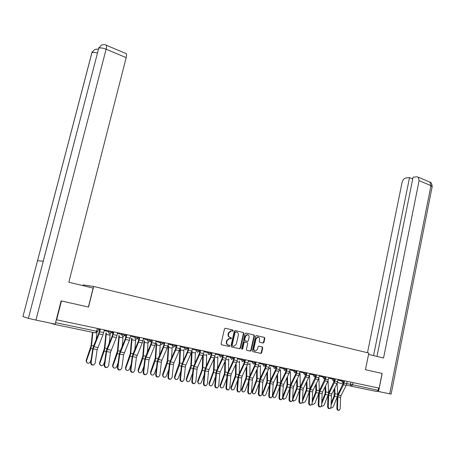 <?xml version="1.0" encoding="UTF-8"?>
<svg xmlns="http://www.w3.org/2000/svg" width="455" height="455" viewBox="0 0 455 455"><rect width="100%" height="100%" fill="white"/><g stroke="black" fill="none" stroke-linecap="round" stroke-linejoin="round"><path stroke-width="0.68" d="M233.205 330.728L232.841 330.04L225.362 328.288L224.463 328.948L221.085 343.798L221.608 344.782L229.132 346.437L229.758 345.971L229.394 345.288L228.427 345.072C227.096 344.611 226.539 343.565 226.766 341.938L227.045 340.704L229.439 338.537L230.958 338.81L231.481 338.338L231.123 337.655L230.156 337.434C228.825 336.967 228.274 335.921 228.495 334.294L228.78 333.06L231.134 330.91L232.687 331.195L233.205 330.728M232.26 331.109L232.778 330.643L232.42 329.955L225.231 328.271M221.511 344.753L228.808 346.346L229.337 345.868L229.047 345.209M230.48 338.713L231.06 338.247L230.156 337.434M263.115 343.042L263.957 342.399L264.844 338.366L264.355 337.417L256.466 335.568L255.613 336.217L252.394 350.708L252.895 351.664L260.942 353.421L261.671 352.756L262.745 347.87L262.256 346.92L258.758 346.147L258.036 346.812L257.496 349.241L255.545 351.027C254.277 350.822 253.725 349.958 253.89 348.439L256.011 338.901L257.917 337.132C259.202 337.326 259.765 338.196 259.6 339.731L259.253 341.318L259.742 342.268L263.115 343.042M125.819 53.491L126.223 53.667C126.672 54.27 126.655 55.59 126.16 57.626L106.112 49.203L35.911 320.098L55.186 324.119L61.129 300.88L88.52 307.068L93.69 286.457L368.84 353.063L365.462 369.688L382.092 373.447L379.157 388.138L56.34 319.728L55.59 322.675L97.779 331.467M61.448 300.948L56.625 319.814M243.84 333.47L243.334 332.497L235.167 330.586L234.285 331.24L230.952 345.976L231.47 346.949L239.813 348.775L240.558 348.098L243.84 333.47L242.907 332.412L235.036 330.569M245.91 333.1L253.935 334.977L254.436 335.938L251.206 350.447L250.472 351.118L246.906 350.344L246.405 349.383L247.725 343.474L247.224 342.507L244.796 341.972L244.062 342.643L242.68 348.82L242.157 349.292L241.713 348.604L245.04 333.748L245.91 333.1M82.964 285.638L83.151 284.904L93.69 286.457M378.657 388.03L378.202 390.305L376.911 391.533L351.357 386.21M50.835 323.209L54.532 324.392L55.004 324.079M55.396 323.283L55.59 322.675M231.51 330.939L230.713 330.825L228.359 332.975L228.78 333.06M229.735 337.343C228.404 336.876 227.853 335.83 228.08 334.203L228.359 332.975M229.894 338.583L229.019 338.44L226.624 340.607L227.045 340.704M228.427 345.072L228.006 344.975C226.675 344.515 226.124 343.468 226.345 341.841L226.624 340.607M231.373 346.92L239.387 348.672L240.132 347.995L243.414 333.378M235.673 331.905L235.059 332.36L232.141 345.288L232.499 345.971L233.938 346.244L236.333 344.077L238.318 335.261C238.539 333.651 237.993 332.611 236.68 332.139L235.144 331.809L234.632 332.275L235.059 332.36M232.499 345.971L231.72 345.191L234.632 332.275M245.785 333.083L253.935 334.977M246.809 350.316L250.04 351.015L250.773 350.344L253.998 335.847L253.503 334.886M244.926 341.989L244.363 341.876L243.63 342.547L242.253 348.718L242.68 348.82M241.861 349.173L242.253 348.718M249.09 337.348C249.255 335.79 248.68 334.914 247.366 334.721L245.433 336.501L244.676 339.885L245.182 340.852L247.611 341.387L248.339 340.721L249.09 337.348M247.492 334.721L246.934 334.63L245.006 336.41L245.433 336.501M247.475 341.375L244.756 340.761L244.25 339.794L245.006 336.41M258.019 337.138L257.479 337.041L255.573 338.81L256.011 338.901M254.982 350.919C253.793 350.646 253.287 349.781 253.458 348.337L255.573 338.81M252.798 351.635L260.505 353.313L261.233 352.648L262.308 347.768L261.818 346.824L258.861 346.153M262.751 342.962L263.513 342.302L264.4 338.275L263.917 337.326L256.341 335.551M86.45 362.208L86.143 360.44L87.241 363.045C88.64 363.488 89.692 363.022 90.409 361.651L91.136 359.615M92.445 332.286L91.057 345.789L86.143 360.44M92.883 332.377L91.54 345.47L90.869 348.445L86.439 360.912M96.852 332.73L96.159 339.669M91.159 362.459C91.228 364.313 92.126 365.12 93.855 364.876L95.175 363.209L97.16 349.685L93.173 348.905L91.159 362.459L90.687 362.618C90.755 364.472 91.654 365.274 93.383 365.029L93.753 364.91M99.969 328.993L98.752 333.367L93.502 346.13L92.701 349.076L90.687 362.618M100.39 329.084L99.019 333.936L93.173 348.905M104.371 329.926L103.006 334.766L97.16 349.685M99.827 364.722L99.497 362.931L100.595 365.519C101.965 365.945 103.001 365.484 103.7 364.131L104.769 361.156M105.975 332.884L104.383 348.433L99.497 362.931M106.39 333.003L104.877 348.115L104.223 351.061L99.81 363.403M110.207 333.942L109.297 343.019M112.948 367.185L112.59 365.376L113.693 367.947C115.03 368.357 116.048 367.896 116.742 366.559L118.107 362.76M118.914 335.58L117.453 351.021L112.59 365.376M119.341 335.705L117.959 350.714L117.316 353.632L112.92 365.848M123.06 336.74L122.202 346.249M88.384 307.04L93.138 288.089L68.824 282.231L126.16 57.626M35.911 320.098L28.392 318.335L43.276 261.181L37.526 260.755L22.943 316.538L28.392 318.335M22.943 316.538L91.654 53.553L91.916 52.706L94.532 49.623M105.907 45.062L106.26 45.221C106.669 45.819 106.618 47.144 106.112 49.203C102.728 47.917 100.271 47.599 98.735 48.247L101.368 45.113M368.567 354.405L383.554 358.011L419.089 180.635L418.179 177.143L416.848 176.819L413.072 177.228L376.973 356.43M391.118 394.115L377.65 391.323M412.725 178.951L409.523 177.609L405.843 178.007C404.006 178.445 402.76 179.896 402.089 182.358L367.475 352.733M409.523 177.609L373.561 355.605M382.183 373.464L378.566 391.562M104.684 364.978C104.758 366.798 105.634 367.6 107.317 367.373L108.62 365.706L110.502 352.301L106.595 351.533L104.684 364.978L104.201 365.132C104.275 366.952 105.15 367.748 106.834 367.521L107.181 367.412M113.352 331.832L112.157 336.16L106.902 348.786L106.112 351.709L104.201 365.132M113.796 331.923L112.442 336.728L106.595 351.533M117.697 332.747L116.349 337.542L110.502 352.301M117.947 367.441C118.021 369.238 118.874 370.029 120.512 369.818L121.809 368.158L123.584 354.872L119.756 354.115L117.947 367.441L117.453 367.595C117.526 369.386 118.38 370.177 120.018 369.966L120.353 369.864M126.479 334.613L125.296 338.895L120.04 351.391L119.261 354.286L117.453 367.595M126.934 334.704L125.597 339.464L119.756 354.115M130.756 335.517L129.43 340.26L123.584 354.872M125.813 369.602L125.438 367.776L126.541 370.33C127.849 370.723 128.845 370.262 129.527 368.942L131.171 364.415M131.603 338.23L130.272 353.563L125.438 367.776M132.047 338.355L130.784 353.256L130.158 356.151L125.785 368.243M135.687 339.407L134.873 349.36M138.434 371.968L138.041 370.131L139.145 372.662C140.424 373.043 141.403 372.582 142.074 371.286L143.962 366.11M144.059 340.829L142.847 356.055L138.041 370.131M144.508 340.954L143.37 355.759L142.762 358.625L138.4 370.598M148.091 341.972L147.318 352.369M150.821 374.283L150.406 372.44L151.509 374.954C152.761 375.318 153.722 374.857 154.387 373.578L156.497 367.828M156.281 343.383L155.189 358.5L150.406 372.44M156.742 343.514L155.724 358.204L155.121 361.048L150.781 372.907M160.257 344.503L159.54 355.281M130.949 369.858C131.029 371.627 131.865 372.412 133.457 372.218L134.737 370.563L136.42 357.385L132.661 356.652L130.949 369.858L130.443 370.006C130.517 371.769 131.353 372.554 132.951 372.361L133.275 372.27M139.349 337.337L138.184 341.586L132.923 353.95L132.155 356.811L130.443 370.006M139.816 337.434L138.496 342.149L132.661 356.652M143.57 338.23L142.256 342.933L136.42 357.385M143.706 372.23C143.786 373.97 144.599 374.749 146.152 374.573L147.42 372.924L149.007 359.86L145.321 359.132L143.706 372.23L143.188 372.372C143.262 374.112 144.081 374.892 145.634 374.71L145.953 374.624M151.976 340.01L150.821 344.219L145.56 356.453L144.804 359.291L143.188 372.372M152.453 340.113L151.151 344.782L145.321 359.132M156.133 340.892L154.837 345.55L149.007 359.86M156.219 374.556C156.298 376.274 157.094 377.047 158.607 376.876L159.859 375.238L161.36 362.282L157.743 361.571L156.219 374.556L155.69 374.698C155.769 376.404 156.565 377.178 158.078 377.013L158.397 376.933M164.363 342.638L163.226 346.801L157.959 358.91L157.214 361.719L155.69 374.698M164.852 342.74L163.567 347.364L157.743 361.571M168.464 343.502L167.178 348.115L161.906 360.201L161.36 362.282M162.975 376.558L162.543 374.71L163.646 377.201C164.875 377.553 165.813 377.098 166.467 375.83L168.782 369.562M168.276 345.885L167.298 360.9L162.543 374.71M168.748 346.022L167.838 360.61L167.258 363.431L162.93 375.17M172.2 346.983L171.541 358.102M168.492 376.842C168.572 378.532 169.351 379.294 170.83 379.14L172.064 377.508L173.48 364.66L169.925 363.96L168.492 376.842L167.952 376.973C168.037 378.662 168.816 379.424 170.289 379.271L170.608 379.197M176.517 345.209L175.391 349.338L170.124 361.327L169.391 364.108L167.952 376.973M177.018 345.317L175.744 349.901L170.471 361.896L169.925 363.96M180.561 346.067L179.293 350.634L174.02 362.601L173.48 364.66M174.902 378.787L174.458 376.933L175.556 379.407C176.756 379.749 177.683 379.294 178.326 378.042L180.828 371.314M180.049 348.348L179.185 363.255L174.458 376.933M180.538 348.485L179.736 362.971L179.162 365.763L174.851 377.394M183.928 349.423L183.331 360.849M180.538 379.083C180.624 380.744 181.386 381.506 182.825 381.364L184.048 379.732L185.373 366.992L181.886 366.309L180.538 379.083L179.987 379.208C180.072 380.869 180.834 381.631 182.273 381.489L182.591 381.415M188.438 347.734L187.329 351.829L182.068 363.693L181.34 366.451L179.987 379.208M188.95 347.848L187.699 352.386L182.427 364.262L181.886 366.309M192.431 348.581L191.18 353.108L185.907 364.95L185.373 366.992M186.613 380.977L186.158 379.117L187.25 381.574C188.427 381.899 189.337 381.449 189.974 380.215L192.641 373.072M191.384 352.619L190.855 365.564L186.158 379.117M192.107 350.902L191.413 365.291L190.855 368.061L186.561 379.578M195.44 351.817L194.911 363.511M192.357 381.279C192.448 382.917 193.193 383.673 194.598 383.542L195.804 381.921L197.049 369.284L193.625 368.613L192.357 381.279L191.8 381.404C191.891 383.042 192.636 383.798 194.04 383.667L194.359 383.593M200.149 350.213L199.051 354.269L193.79 366.013L193.074 368.749L191.8 381.404M200.666 350.327L199.426 354.826L194.16 366.582L193.625 368.613M204.085 351.05L202.845 355.537L197.578 367.259L197.049 369.284M198.107 383.121L197.641 381.262L198.733 383.696C199.887 384.014 200.78 383.565 201.406 382.348L204.227 374.835M202.72 355.821L202.316 367.839L201.912 369.864L197.641 381.262M203.339 354.195L202.879 367.566L202.333 370.313L198.056 381.722M206.746 354.172L206.286 366.104M203.965 383.44C204.056 385.055 204.784 385.8 206.155 385.681L207.344 384.065L208.515 371.53L205.154 370.87L203.965 383.44L203.396 383.559C203.487 385.175 204.215 385.92 205.586 385.8L205.91 385.732M211.638 352.648L210.557 356.669L205.296 368.3L204.591 371.007L203.396 383.559M212.172 352.762L210.944 357.221L205.677 368.863L205.154 370.87M215.522 353.472L214.299 357.92L209.033 369.528L208.515 371.53M209.397 385.226L208.919 383.372L210.005 385.783C211.137 386.09 212.013 385.641 212.639 384.441L215.596 376.592M213.867 358.876L213.566 370.069L213.173 372.076L208.919 383.372M214.464 357.539L214.14 369.801L213.605 372.52L209.345 383.827M217.854 356.487L217.467 368.635M215.357 385.556C215.448 387.154 216.165 387.893 217.501 387.785L218.679 386.176L219.771 373.737L216.472 373.094L215.357 385.556L214.783 385.675C214.879 387.268 215.59 388.007 216.927 387.899L217.257 387.831M222.922 355.042L221.852 359.023L216.597 370.535L215.898 373.225L214.783 385.675M223.462 355.156L222.25 359.575L216.989 371.104L216.472 373.094M226.755 355.85L225.543 360.258L220.283 371.752L219.771 373.737M220.487 387.296L219.998 385.436L221.085 387.836C222.194 388.132 223.052 387.683 223.667 386.5L226.761 378.35M224.827 361.827L224.622 372.258L224.235 374.249L219.998 385.436M225.424 360.525L225.202 371.997L224.679 374.692L220.436 385.897M228.763 358.762L228.45 371.098M226.544 387.637C226.641 389.213 227.341 389.946 228.649 389.844L229.809 388.246L230.827 375.91L227.585 375.273L226.544 387.637L225.964 387.751C226.061 389.321 226.761 390.06 228.069 389.958L228.399 389.895M234.001 357.385L232.949 361.333L227.693 372.736L227.005 375.403L225.964 387.751M234.552 357.505L233.352 361.884L228.097 373.299L227.585 375.273M237.783 358.187L236.589 362.561L231.333 373.942L230.827 375.91M231.379 389.326L230.884 387.472L231.965 389.85C233.051 390.134 233.898 389.69 234.507 388.519L237.715 380.101M235.605 364.688L235.48 374.408L235.099 376.387L230.884 387.472M236.202 363.397L236.065 374.152L235.554 376.831L231.328 387.927M239.484 360.997L239.245 373.498M237.538 389.679C237.635 391.232 238.318 391.965 239.597 391.869L240.74 390.276L241.685 378.037L238.505 377.417L237.538 389.679L236.947 389.793C237.044 391.346 237.732 392.073 239.006 391.977L239.347 391.914M244.887 359.695L243.84 363.608L238.596 374.897L237.914 377.536L236.947 389.793M245.444 359.814L244.261 364.154L239.006 375.46L238.505 377.417M248.623 360.485L247.44 364.813L242.185 376.086L241.685 378.037M242.083 391.317L241.577 389.469L242.651 391.829C243.721 392.108 244.551 391.664 245.154 390.504L248.47 381.842M246.206 367.458L246.149 376.524L245.78 378.486L241.577 389.469M246.803 366.178L246.741 376.274L246.24 378.924L242.032 389.924M250.017 363.192L249.858 375.847M248.333 391.687C248.43 393.222 249.101 393.945 250.352 393.859L251.478 392.273L252.354 380.13L249.226 379.521L248.333 391.687L247.736 391.795C247.833 393.325 248.504 394.047 249.755 393.967L250.102 393.905M255.579 361.958L254.544 365.837L249.306 377.024L248.635 379.641L247.736 391.795M256.148 362.078L254.976 366.383L249.727 377.582L249.226 379.521M259.265 362.737L258.099 367.031L252.849 378.196L252.354 380.13M252.599 393.274L252.087 391.431L253.156 393.774C254.203 394.041 255.022 393.603 255.619 392.455L259.037 383.571M256.631 370.142L256.631 378.6L256.267 380.545L252.087 391.431M257.229 368.88L257.229 378.355L256.739 380.983L252.548 391.88M260.368 365.354L260.288 378.139M258.935 393.66C259.037 395.173 259.697 395.89 260.92 395.816L262.029 394.235L262.836 382.189L259.765 381.586L258.935 393.66L258.332 393.768C258.434 395.276 259.094 395.992 260.311 395.918L260.669 395.856M266.084 364.182L265.06 368.027L259.828 379.106L259.168 381.705L258.332 393.768M266.658 364.307L265.498 368.573L260.254 379.663L259.765 381.586M269.724 364.955L268.569 369.21L263.326 380.272L262.836 382.189M262.933 395.196L262.416 393.359L263.479 395.685C264.509 395.947 265.316 395.509 265.902 394.371L269.417 385.288M266.886 372.753L266.937 380.642L266.579 382.57L262.416 393.359M267.483 371.502L267.54 380.397L267.062 383.008L262.888 393.808M270.543 367.481L270.537 380.38M269.354 395.6C269.462 397.09 270.111 397.807 271.299 397.733L272.391 396.163L273.142 384.208L270.122 383.616L269.354 395.6L268.746 395.702C268.848 397.192 269.496 397.903 270.691 397.835L271.055 397.772M276.134 367.617L275.394 370.182L270.168 381.159L269.514 383.73L268.746 395.702M276.987 366.497L275.844 370.723L270.606 381.711L270.122 383.616M280.001 367.134L278.858 371.354L273.626 382.308L273.142 384.208M273.091 397.09L272.568 395.259L273.631 397.562C274.638 397.812 275.434 397.38 276.014 396.26L279.609 386.995M276.976 375.295L277.061 382.649L276.714 384.566L272.568 395.259M277.567 374.05L277.669 382.41L277.203 384.998L273.051 395.702M280.547 369.568L280.621 382.575M279.598 397.505C279.7 398.978 280.337 399.683 281.503 399.621L282.583 398.057L283.266 386.198L280.297 385.613L279.598 397.505L278.983 397.602C279.086 399.075 279.723 399.78 280.889 399.717L281.258 399.661M286.229 370L285.552 372.298L280.331 383.173L279.688 385.726L278.983 397.602M287.139 368.647L286.007 372.838L280.781 383.724L280.297 385.613M290.102 369.272L288.97 373.458L283.744 384.31L283.266 386.198M283.078 398.944L282.538 398.398M287.492 376.53L287.634 384.39L287.173 386.955L283.038 397.568L283.607 399.41L285.95 398.108L289.63 388.689M286.895 377.764L287.02 384.623L286.678 386.522L282.652 396.857M290.387 371.627L290.535 384.72M289.664 399.376C289.772 400.832 290.398 401.532 291.536 401.475L292.599 399.922L293.219 388.149L290.301 387.575L289.664 399.376L289.039 399.473C289.147 400.929 289.772 401.628 290.916 401.572L291.291 401.515M296.177 372.258L295.54 374.38L290.324 385.158L289.687 387.683L289.039 399.473M297.121 370.757L296 374.92L290.779 385.703L290.301 387.575M300.027 371.377L298.912 375.523L293.691 386.278L293.219 388.149M292.901 400.77L292.497 400.463M297.251 378.947L297.428 386.329L296.978 388.877L292.861 399.399L293.412 401.225L295.727 399.934L299.481 390.367M296.66 380.17L296.814 386.562L296.478 388.445L292.696 398.114M300.061 373.646L300.283 386.818M299.555 401.213C299.669 402.658 300.283 403.352 301.398 403.301L302.444 401.754L303.007 390.072L300.141 389.508L299.555 401.213L298.929 401.31C299.037 402.749 299.652 403.443 300.772 403.392L301.159 403.335M305.959 374.442L300.146 387.103L299.515 389.611L298.929 401.31M306.932 372.838L305.823 376.962L300.607 387.649L300.141 389.508M309.792 373.441L308.683 377.559L303.474 388.217L303.007 390.072M306.852 381.301L307.062 388.24L306.625 390.771L302.461 401.373M302.399 402.101L303.064 403.011L305.339 401.725L309.161 392.028M306.26 382.513L306.437 388.468L306.113 390.339L302.558 399.382M309.576 375.637L309.872 388.877M309.286 403.028C309.4 404.45 310.003 405.138 311.095 405.092L312.124 403.551L312.63 391.96L309.81 391.402L309.286 403.028L308.655 403.113C308.763 404.535 309.366 405.223 310.464 405.177L310.856 405.126M315.582 376.564L309.804 389.019L309.184 391.505L308.655 403.113M316.578 374.88L315.48 378.97L310.276 389.56L309.81 391.402M319.387 375.477L318.295 379.555L313.091 390.117L312.63 391.96M311.993 404.211L312.551 404.768L314.792 403.488L318.676 393.672M315.713 384.799L315.906 390.345L315.588 392.199L312.249 400.656M316.305 383.599L316.538 390.123L316.106 392.631L312.164 402.607M318.909 377.752L319.302 390.902L318.688 393.37L318.216 404.893L318.853 404.802C318.966 406.213 319.558 406.895 320.633 406.855L321.645 405.325L322.1 393.814L319.325 393.268L318.853 404.802M320.394 406.884L319.99 406.941C318.921 406.98 318.329 406.298 318.216 404.893M325.052 378.64L319.302 390.902M326.059 376.888L324.972 380.949L319.78 391.442L319.325 393.268M328.828 377.474L327.742 381.523L322.549 391.988L322.1 393.814M321.446 406.144L321.884 406.497L324.091 405.223L328.032 395.298M325.012 387.029L325.223 392.193L324.91 394.03L321.776 401.936M325.604 385.84L325.854 391.971L325.433 394.462L321.702 403.875M328.072 380.755L328.578 392.898M324.853 378.753L324.739 379.834M328.26 406.554C328.379 407.942 328.959 408.624 330.006 408.584L331.007 407.066L331.405 395.64L328.675 395.105L328.26 406.554L327.617 406.639C327.736 408.027 328.317 408.704 329.363 408.67L329.778 408.618M334.368 380.67L328.647 392.756L328.038 395.202L327.617 406.639M335.392 378.867L334.311 382.888L329.13 393.291L328.675 395.105M338.111 379.442L337.041 383.457L331.854 393.831L331.405 395.64M330.751 407.987L331.064 408.192L333.242 406.929L337.24 396.908M333.924 380.841L333.845 382.319M334.163 389.207L334.084 395.833L331.138 403.221M334.755 388.03L335.022 393.791L334.613 396.265L331.075 405.143M337.161 383.201L337.701 394.877M337.513 408.277C337.633 409.648 338.207 410.319 339.231 410.291L340.215 408.778L340.562 397.437L337.877 396.914L337.513 408.277L336.865 408.357C336.984 409.727 337.559 410.404 338.588 410.37L339.003 410.319M343.514 382.661L337.837 394.576L337.235 397.005L336.865 408.357M344.566 380.812L343.502 384.799L338.327 395.111L337.877 396.914M347.245 381.375L346.181 385.357L341.011 395.64L340.562 397.437M232.42 329.955L232.841 330.04M230.702 337.564L231.123 337.655M112.175 331.581L113.267 332.184M112.26 331.598L112.88 333.765M99.184 328.828L99.884 329.329M99.258 328.846L99.537 330.722M346.807 383.508L378.202 390.305M350.913 382.154L350.447 384.441L351.294 386.198L352.574 384.936L353.046 382.604M351.209 386.176L346.38 384.919M343.104 384.071L337.445 382.45M97.302 328.43L96.596 331.268L95.499 332.923L54.572 324.404M337.98 380.073L344.316 381.603L344.486 380.795M341.802 380.226L341.637 381.006L342.501 382.774L344.316 381.603M328.698 378.111L335.079 379.652L335.25 378.839M332.537 378.259L332.372 379.049L333.248 380.835L335.079 379.652M319.256 376.114L325.689 377.661M323.113 376.268L322.948 377.058L323.841 378.861L325.683 377.667L325.86 376.848M309.656 374.084L316.134 375.642M313.535 374.238L313.364 375.034L314.274 376.859L316.134 375.654L316.31 374.823M299.89 372.019L306.425 373.589M303.792 372.173L303.622 372.981L304.549 374.818L306.42 373.601L306.596 372.764M289.96 369.915L296.541 371.513L296.723 370.671M293.885 370.074L293.708 370.888L294.652 372.742L296.541 371.513M279.859 367.776L286.491 369.38M283.801 367.936L283.624 368.755L284.58 370.632L286.491 369.392L286.673 368.544M269.582 365.604L276.265 367.225M273.546 365.763L273.364 366.593L274.337 368.482L276.265 367.236L276.447 366.377M259.123 363.391L265.856 365.035L266.044 364.176M263.104 363.551L262.922 364.387L263.911 366.298L265.856 365.035M248.475 361.139L255.266 362.789M252.48 361.304L252.292 362.146L253.304 364.074L255.266 362.8L255.454 361.935M233.603 357.778L233.898 357.852M237.641 358.841L244.483 360.514M241.662 359.012L241.474 359.86L242.504 361.81L244.483 360.525L244.676 359.649M222.432 355.4L222.819 355.503M226.607 356.51L233.506 358.21L233.705 357.323M230.651 356.68L230.457 357.533L231.51 359.501L233.506 358.21M211.057 352.978L211.535 353.103M215.374 354.132L222.33 355.85L222.529 354.957M219.441 354.303L219.242 355.167L220.311 357.152L222.33 355.85M199.466 350.509L200.046 350.663M203.931 351.709L210.949 353.433M208.02 351.886L207.821 352.756L208.908 354.763L210.949 353.444L211.154 352.545M187.665 347.99L188.342 348.172M192.277 349.241L199.358 350.981M196.389 349.417L196.185 350.299L197.294 352.329L199.353 350.998L199.563 350.094M175.636 345.425L176.415 345.635M180.402 346.727L187.545 348.502L187.756 347.592M184.537 346.909L184.326 347.796L185.458 349.844L187.545 348.502M163.379 342.808L164.261 343.053M168.304 344.162L175.511 345.948M172.462 344.35L172.246 345.243L173.4 347.319L175.511 345.965L175.727 345.044M150.884 340.141L151.879 340.414M155.98 341.551L163.248 343.354M160.149 341.745L159.938 342.643L161.11 344.742L163.243 343.371L163.464 342.444M138.149 337.417L139.258 337.729M143.41 338.884L150.747 340.715M147.608 339.083L147.386 339.999L148.586 342.114L150.742 340.732L150.969 339.8M125.165 334.641L126.388 334.982M130.602 336.171L138.001 338.042L138.229 337.098M134.816 336.376L134.589 337.297L135.812 339.436L138.001 338.042M117.538 333.401L125.011 335.284M121.769 333.612L121.542 334.539L122.787 336.706L125.006 335.301L125.239 334.345M104.212 330.575L111.754 332.503L111.987 331.541M108.466 330.796L108.233 331.729L109.507 333.919L111.754 332.503M124.954 335.483L125.99 336.62M137.746 338.708L138.644 339.288M150.304 341.58L150.912 341.87M95.544 332.935L97.774 331.49L98.473 328.675M228.08 334.203L228.495 334.294M226.345 341.841L226.766 341.938M228.717 346.335L229.132 346.437M240.132 347.995L240.558 348.098M239.262 348.655L239.688 348.757M242.907 332.412L243.334 332.497M231.72 345.191L232.141 345.288M253.998 335.847L254.436 335.938M250.773 350.344L251.206 350.447M249.914 350.998L250.347 351.101M243.63 342.547L244.062 342.643M244.25 339.794L244.676 339.885M244.756 340.761L245.182 340.852M253.458 348.337L253.89 348.439M261.818 346.824L262.256 346.92M262.308 347.768L262.745 347.87M261.233 352.648L261.671 352.756M260.385 353.302L260.829 353.41M263.917 337.326L264.355 337.417M264.4 338.275L264.844 338.366M263.513 342.302L263.957 342.399M90.869 348.445L92.746 348.809M91.54 345.47L93.605 345.88M103.706 332.605L99.725 331.775M97.745 347.506L93.764 346.721M103.006 334.766L99.019 333.936M104.223 351.061L106.151 351.442M104.877 348.115L107.005 348.536M106.169 334.385L110.019 335.193M117.316 353.632L119.301 354.018M117.959 350.714L120.143 351.146M119.13 337.092L122.901 337.883M43.242 261.181L98.735 48.247L43.276 261.181M97.444 53.076C94.811 52.319 92.962 52.194 91.916 52.706L37.526 260.755M389.696 393.882L430.965 185.623L419.089 180.635M432.148 186.789L430.965 185.623L430.026 182.154L429.31 181.852M117.043 335.403L113.141 334.584M111.083 350.145L107.175 349.372M116.349 337.542L112.442 336.728M130.119 338.15L126.291 337.343M124.158 352.733L120.33 351.977M129.43 340.26L125.597 339.464M130.158 356.151L132.195 356.549M130.784 353.256L133.025 353.7M131.842 339.748L135.544 340.522M142.762 358.625L144.838 359.029M143.37 355.759L145.663 356.208M144.315 342.353L147.943 343.11M155.121 361.048L157.248 361.463M155.724 358.204L158.061 358.671M156.554 344.907L160.114 345.652M142.944 340.835L139.184 340.05M136.983 355.27L133.23 354.53M142.256 342.933L138.496 342.149M155.519 343.474L151.833 342.7M149.564 357.761L145.879 357.033M154.837 345.55L151.151 344.782M167.855 346.062L164.244 345.305M161.906 360.201L158.294 359.49M167.178 348.115L163.567 347.364M167.258 363.431L169.425 363.852M167.838 360.61L170.233 361.088M168.566 347.415L172.064 348.149M179.964 348.604L176.421 347.859M174.02 362.601L170.471 361.896M179.293 350.634L175.744 349.901M179.162 365.763L181.374 366.201M179.736 362.971L182.171 363.454M180.356 349.878L183.792 350.595M191.845 351.095L188.364 350.367M185.907 364.95L182.427 364.262M191.18 353.108L187.699 352.386M190.855 368.061L193.102 368.499M191.413 365.291L193.893 365.78M191.936 352.295L195.309 353M203.51 353.541L200.092 352.824M197.578 367.259L194.16 366.582M202.845 355.537L199.426 354.826M202.333 370.313L204.619 370.757M202.879 367.566L205.398 368.067M203.311 354.673L206.621 355.366M214.959 355.941L211.603 355.241M209.033 369.528L205.677 368.863M214.299 357.92L210.944 357.221M213.605 372.52L215.926 372.975M214.14 369.801L216.699 370.307M214.646 357.038L217.735 357.681M226.203 358.301L222.905 357.613M220.283 371.752L216.989 371.104M225.543 360.258L222.25 359.575M224.679 374.692L227.034 375.159M225.202 371.997L227.801 372.514M225.896 359.387L228.649 359.962M237.243 360.616L234.006 359.939M231.333 373.942L228.097 373.299M236.589 362.561L233.352 361.884M235.554 376.831L237.942 377.297M236.065 374.152L238.699 374.675M236.936 361.697L239.37 362.203M248.083 362.891L244.909 362.226M242.185 376.086L239.006 375.46M247.44 364.813L244.261 364.154M246.24 378.924L248.657 379.396M246.741 376.274L249.408 376.803M247.782 363.96L249.909 364.404M258.736 365.126L255.619 364.472M252.849 378.196L249.727 377.582M258.099 367.031L254.976 366.383M256.739 380.983L259.185 381.466M257.229 378.355L259.93 378.89M258.44 366.184L260.266 366.565M269.206 367.322L266.135 366.679M263.326 380.272L260.254 379.663M268.569 369.21L265.498 368.573M267.062 383.008L269.536 383.497M267.54 380.397L270.27 380.943M268.911 368.368L270.446 368.692M279.489 369.477L276.475 368.846M273.626 382.308L270.606 381.711M278.858 371.354L275.844 370.723M277.203 384.998L279.706 385.493M277.669 382.41L280.434 382.956M279.199 370.518L280.456 370.779M289.602 371.599L286.639 370.979M283.744 384.31L280.781 383.724M288.97 373.458L286.007 372.838M282.635 397.198L283.038 397.568M287.173 386.955L289.704 387.45M287.634 384.39L290.426 384.941M289.312 372.628L290.296 372.838M299.538 373.686L296.626 373.072M293.691 386.278L290.779 385.703M298.912 375.523L296 374.92M296.978 388.877L299.532 389.378M297.428 386.329L300.249 386.892M299.248 374.704L299.976 374.857M309.303 375.733L306.442 375.13M303.474 388.217L300.607 387.649M308.683 377.559L305.823 376.962M306.625 390.771L309.195 391.277M307.062 388.24L309.872 388.803M309.025 376.746L309.491 376.842M318.909 377.747L316.094 377.155M313.091 390.117L310.276 389.56M318.295 379.555L315.48 378.97M316.106 392.631L318.705 393.143M316.538 390.123L319.302 390.674M328.356 379.732L325.587 379.146M322.549 391.988L319.78 391.442M327.742 381.523L324.972 380.949M325.433 394.462L328.049 394.974M325.854 391.971L328.573 392.511M337.65 381.677L334.925 381.108M331.854 393.831L329.13 393.291M337.041 383.457L334.311 382.888M334.613 396.265L337.246 396.777M335.022 393.791L337.701 394.326M346.784 383.593L344.105 383.03M341.011 395.64L338.327 395.111M346.181 385.357L343.502 384.799M99.116 329.107L99.304 330.37M112.112 331.854L112.368 333.214M124.932 335.545L125.176 335.995M230.713 330.825L231.134 330.91M230.537 338.719L230.958 338.81M229.019 338.44L229.439 338.537M228.808 346.346L229.229 346.448M232.266 331.109L232.687 331.195M239.387 348.672L239.813 348.775M235.144 331.809L235.571 331.894M250.04 351.015L250.472 351.118M244.363 341.876L244.796 341.972M246.934 334.63L247.366 334.721M257.479 337.041L257.917 337.132M260.505 353.313L260.942 353.421M262.802 342.962L263.246 343.059M98.405 49.407C97.779 48.986 96.505 49.055 94.583 49.606M92.28 51.739L91.842 52.763M101.419 45.09C103.751 44.419 105.367 44.465 106.26 45.221L126.223 53.667M99.048 47.388L98.667 48.298M418.179 177.143L430.026 182.154C431.05 182.057 431.778 183.513 432.199 186.516L391.112 394.144"/></g></svg>
